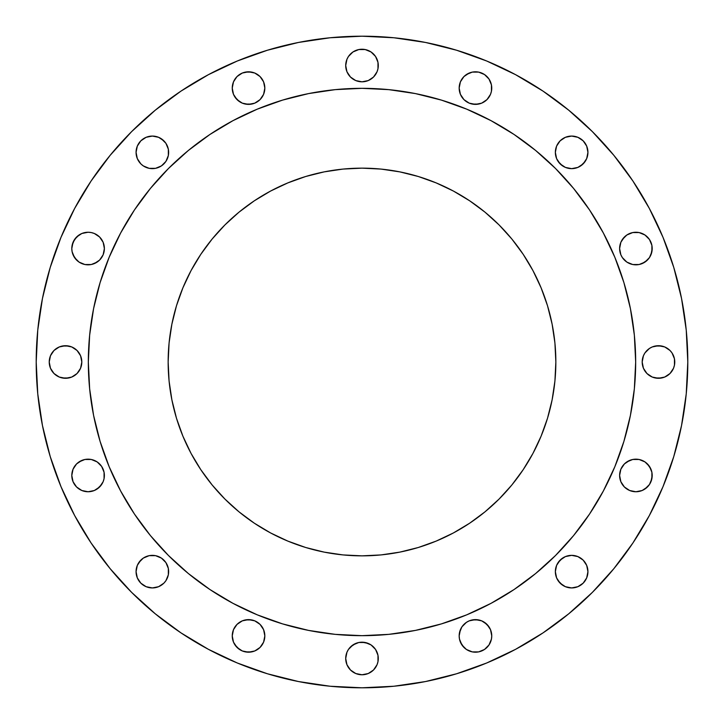 <?xml version="1.0" encoding="UTF-8"?>
<svg xmlns="http://www.w3.org/2000/svg" width="724" height="724" viewBox="0 0 724 724"><rect width="100%" height="100%" fill="white"/><g stroke="black" fill="none" stroke-linecap="round" stroke-linejoin="round"><path stroke-width="1.09" d="M136.383 155.533L136.067 152.357A16.29 16.29 0 0 1 152.357 136.067A16.29 16.29 0 0 1 168.647 152.357A16.29 16.29 0 0 1 152.357 168.647A16.29 16.29 0 0 1 136.067 152.357L137.307 158.592L140.836 163.877L143.307 165.905L149.18 168.339L155.533 168.339L161.407 165.905L165.905 161.407L168.339 155.533L168.339 149.18L165.905 143.307L163.877 140.836L158.592 137.307L152.357 136.067L146.121 137.307L143.307 138.818L140.836 140.836L137.307 146.121L136.067 152.357L137.307 146.121M264.522 84.916L264.83 88.093A16.29 16.29 0 0 1 248.54 104.383A16.29 16.29 0 0 1 232.25 88.093L233.49 94.328L237.019 99.604L242.305 103.143L248.54 104.383L254.776 103.143L260.061 99.604L263.59 94.328L264.83 88.093L263.59 81.857L260.061 76.572L254.776 73.043L248.54 71.803L242.305 73.043L237.019 76.572L233.49 81.857L232.25 88.093A16.29 16.29 0 0 1 248.54 71.803A16.29 16.29 0 0 1 264.83 88.093L263.59 94.328M377.973 62.345L378.29 65.522A16.29 16.29 0 0 1 362 81.812A16.29 16.29 0 0 1 345.71 65.522L346.95 71.757L350.479 77.043L355.765 80.572L362 81.812L368.235 80.572L373.521 77.043L377.05 71.757L377.973 68.699L377.973 62.345L375.548 56.472L371.05 51.974L365.177 49.549L358.823 49.549L352.95 51.974L348.452 56.472L346.95 59.287L345.71 65.522L346.027 62.345M459.478 91.269L459.17 88.093A16.29 16.29 0 0 1 475.46 71.803A16.29 16.29 0 0 1 491.75 88.093A16.29 16.29 0 0 1 475.46 104.383A16.29 16.29 0 0 1 459.17 88.093L460.41 94.328L463.939 99.604L469.224 103.143L475.46 104.383L481.695 103.143L486.981 99.604L490.51 94.328L491.433 91.269L491.433 84.916L488.999 79.043L484.51 74.545L478.636 72.11L472.283 72.11L466.41 74.545L463.939 76.572L460.41 81.857L459.17 88.093L460.41 81.857M587.616 149.18L587.933 152.357A16.29 16.29 0 0 1 571.643 168.647A16.29 16.29 0 0 1 555.353 152.357L556.593 158.592L560.123 163.877L565.408 167.407L571.643 168.647L577.879 167.407L583.164 163.877L586.693 158.592L587.933 152.357L586.693 146.121L583.164 140.836L577.879 137.307L571.643 136.067L565.408 137.307L560.123 140.836L556.593 146.121L555.353 152.357A16.29 16.29 0 0 1 571.643 136.067A16.29 16.29 0 0 1 587.933 152.357L586.693 158.592M651.89 245.364L652.197 248.54A16.29 16.29 0 0 1 635.907 264.83A16.29 16.29 0 0 1 619.617 248.54L620.857 254.776L622.369 257.59L626.857 262.088L632.731 264.522L639.084 264.522L644.957 262.088L649.455 257.59L651.89 251.717L651.89 245.364L649.455 239.49L644.957 235.001L639.084 232.567L632.731 232.567L626.857 235.001L624.396 237.019L620.857 242.305L619.617 248.54L619.934 245.364M646.957 373.521L643.428 368.235L642.188 362A16.29 16.29 0 0 1 658.478 345.71A16.29 16.29 0 0 1 674.768 362A16.29 16.29 0 0 1 658.478 378.29A16.29 16.29 0 0 1 642.188 362L643.428 368.235L646.957 373.521L652.243 377.05L658.478 378.29L664.713 377.05L669.999 373.521L673.528 368.235L674.451 365.177L674.451 358.823L672.026 352.95L669.999 350.479L664.713 346.95L658.478 345.71L652.243 346.95L649.428 348.452L644.93 352.95L643.428 355.765L642.188 362L643.428 355.765M651.89 472.283L652.197 475.46A16.29 16.29 0 0 1 635.907 491.75A16.29 16.29 0 0 1 619.617 475.46L620.857 481.695L624.396 486.981L629.672 490.51L635.907 491.75L642.143 490.51L647.428 486.981L649.455 484.51L651.89 478.636L651.89 472.283L649.455 466.41L644.957 461.912L639.084 459.478L632.731 459.478L626.857 461.912L624.396 463.939L620.857 469.224L619.617 475.46L619.934 472.283M587.616 568.467L587.933 571.643A16.29 16.29 0 0 1 571.643 587.933A16.29 16.29 0 0 1 555.353 571.643L556.593 577.879L560.123 583.164L565.408 586.693L571.643 587.933L577.879 586.693L583.164 583.164L586.693 577.879L587.933 571.643L586.693 565.408L583.164 560.123L577.879 556.593L571.643 555.353L565.408 556.593L560.123 560.123L556.593 565.408L555.353 571.643A16.29 16.29 0 0 1 571.643 555.353A16.29 16.29 0 0 1 587.933 571.643L586.693 577.879M459.478 639.084L459.17 635.907A16.29 16.29 0 0 1 475.46 619.617A16.29 16.29 0 0 1 491.75 635.907A16.29 16.29 0 0 1 475.46 652.197A16.29 16.29 0 0 1 459.17 635.907L459.478 639.084L461.912 644.957L466.41 649.455L472.283 651.89L478.636 651.89L484.51 649.455L488.999 644.957L491.433 639.084L491.75 635.907L490.51 629.672L486.981 624.396L481.695 620.857L475.46 619.617L469.224 620.857L466.41 622.369L461.912 626.857L459.478 632.731L459.17 635.907L460.41 629.672M377.973 655.301L378.29 658.478A16.29 16.29 0 0 1 362 674.768A16.29 16.29 0 0 1 345.71 658.478L346.95 664.713L350.479 669.999L355.765 673.528L362 674.768L368.235 673.528L373.521 669.999L377.05 664.713L377.973 661.655L377.973 655.301L375.548 649.428L371.05 644.93L365.177 642.505L358.823 642.505L352.95 644.93L348.452 649.428L346.95 652.243L345.71 658.478L346.027 655.301M264.522 632.731L264.83 635.907A16.29 16.29 0 0 1 248.54 652.197A16.29 16.29 0 0 1 232.25 635.907L233.49 642.143L237.019 647.428L242.305 650.957L248.54 652.197L254.776 650.957L260.061 647.428L263.59 642.143L264.83 635.907L263.59 629.672L260.061 624.396L254.776 620.857L248.54 619.617L242.305 620.857L237.019 624.396L233.49 629.672L232.25 635.907A16.29 16.29 0 0 1 248.54 619.617A16.29 16.29 0 0 1 264.83 635.907L263.59 642.143M136.383 574.82L136.067 571.643A16.29 16.29 0 0 1 152.357 555.353A16.29 16.29 0 0 1 168.647 571.643A16.29 16.29 0 0 1 152.357 587.933A16.29 16.29 0 0 1 136.067 571.643L137.307 577.879L140.836 583.164L146.121 586.693L152.357 587.933L158.592 586.693L163.877 583.164L165.905 580.693L168.339 574.82L168.339 568.467L165.905 562.593L161.407 558.095L155.533 555.661L149.18 555.661L143.307 558.095L140.836 560.123L137.307 565.408L136.067 571.643L137.307 565.408M104.066 472.283L104.383 475.46A16.29 16.29 0 0 1 88.093 491.75A16.29 16.29 0 0 1 71.803 475.46L73.043 481.695L76.572 486.981L81.857 490.51L88.093 491.75L94.328 490.51L99.604 486.981L103.143 481.695L104.066 478.636L104.066 472.283L101.632 466.41L97.143 461.912L91.269 459.478L84.916 459.478L79.043 461.912L76.572 463.939L73.043 469.224L71.803 475.46L73.043 469.224M104.066 245.364L104.383 248.54A16.29 16.29 0 0 1 88.093 264.83A16.29 16.29 0 0 1 71.803 248.54L72.11 251.717L74.545 257.59L79.043 262.088L84.916 264.522L91.269 264.522L97.143 262.088L99.604 260.061L103.143 254.776L104.383 248.54L103.143 242.305L99.604 237.019L94.328 233.49L91.269 232.567L88.093 232.25L81.857 233.49L76.572 237.019L73.043 242.305L71.803 248.54L72.11 245.364L74.545 239.49L79.043 235.001M81.495 358.823L81.812 362A16.29 16.29 0 0 1 65.522 378.29A16.29 16.29 0 0 1 49.232 362L50.472 368.235L54.001 373.521L59.287 377.05L65.522 378.29L71.757 377.05L77.043 373.521L80.572 368.235L81.812 362L80.572 355.765L77.043 350.479L71.757 346.95L65.522 345.71L59.287 346.95L54.001 350.479L50.472 355.765L49.232 362A16.29 16.29 0 0 1 65.522 345.71A16.29 16.29 0 0 1 81.812 362L80.572 368.235M36.2 362A325.8 325.8 0 0 1 362 36.2A325.8 325.8 0 0 1 687.8 362L686.234 393.937L681.537 425.558L673.773 456.572L663.003 486.682L649.328 515.579L632.894 543.009L613.843 568.684L592.377 592.377L568.684 613.843L543.009 632.894L515.579 649.328L486.682 663.003L456.572 673.773L425.558 681.537L393.937 686.234L362 687.8L330.063 686.234L298.442 681.537L267.428 673.773L237.318 663.003L208.422 649.328L180.991 632.894L155.316 613.843L131.623 592.377L110.157 568.684L91.106 543.009L74.672 515.579L60.997 486.682L50.227 456.572L42.463 425.558L37.766 393.937L36.2 362L37.766 330.063L42.463 298.442L50.227 267.428L60.997 237.318L74.672 208.422L91.106 180.991L110.157 155.316L131.623 131.623L155.316 110.157L180.991 91.106L208.422 74.672L237.318 60.997L267.428 50.227L298.442 42.463L330.063 37.766L362 36.2L393.937 37.766L425.558 42.463L456.572 50.227L486.682 60.997L515.579 74.672L543.009 91.106L568.684 110.157L592.377 131.623L613.843 155.316L632.894 180.991L649.328 208.422L663.003 237.318L673.773 267.428L681.537 298.442L686.234 330.063L687.8 362A325.8 325.8 0 0 1 362 687.8A325.8 325.8 0 0 1 36.2 362L37.766 330.063M88.328 361.819A273.672 273.672 0 0 0 88.328 362A273.672 273.672 0 0 1 362 88.328A273.672 273.672 0 0 1 635.672 362A273.672 273.672 0 0 0 635.672 361.819M491.062 120.673A273.672 273.672 0 0 0 491.008 120.646L514.04 134.447L535.615 150.447L555.516 168.484L573.553 188.385L589.553 209.96L603.354 232.992A273.672 273.672 0 0 0 603.327 232.938M589.653 210.114A273.672 273.672 0 0 0 513.886 134.347M120.673 232.938A273.672 273.672 0 0 0 120.646 232.992L134.447 209.96L150.447 188.385L168.484 168.484L188.385 150.447L209.96 134.447L232.992 120.646A273.672 273.672 0 0 0 232.938 120.673M210.114 134.347A273.672 273.672 0 0 0 134.347 210.114M552.122 324.18L554.919 342.995L555.851 362A193.851 193.851 0 0 1 362 555.851A193.851 193.851 0 0 1 168.149 362A193.851 193.851 0 0 1 362 168.149A193.851 193.851 0 0 1 555.851 362L554.919 342.995L552.122 324.18L547.507 305.727L541.09 287.817L532.964 270.622L523.181 254.305L511.85 239.02L499.071 224.929L484.98 212.15L469.695 200.82L453.378 191.036L436.183 182.91L418.273 176.493L399.82 171.878L381.005 169.081L362 168.149L342.995 169.081L324.18 171.878L305.727 176.493L287.817 182.91L270.622 191.036L254.305 200.82L239.02 212.15L224.929 224.929L212.15 239.02L200.82 254.305L191.036 270.622L182.91 287.817L176.493 305.727L171.878 324.18L169.081 342.995L168.149 362L169.081 381.005L171.878 399.82L176.493 418.273L182.91 436.183L191.036 453.378L200.82 469.695L212.15 484.98L224.929 499.071L239.02 511.85L254.305 523.181L270.622 532.964L287.817 541.09L305.727 547.507L324.18 552.122L342.995 554.919L362 555.851L381.005 554.919L399.82 552.122L418.273 547.507L436.183 541.09L453.378 532.964L469.695 523.181L484.98 511.85L499.071 499.071L511.85 484.98L523.181 469.695L532.964 453.378L541.09 436.183L547.507 418.273L552.122 399.82L554.919 381.005L555.851 362L554.919 381.005L552.122 399.82M592.332 214.213L603.354 232.992L614.839 257.273L623.889 282.559L630.414 308.605L634.351 335.176L635.672 362L634.351 388.824L630.414 415.395L623.889 441.441L614.839 466.727L603.354 491.008L589.553 514.04L573.553 535.615L555.516 555.516L535.615 573.553L514.04 589.553L491.008 603.354L466.727 614.839L441.441 623.889L415.395 630.414L388.824 634.351L362 635.672L335.176 634.351L308.605 630.414L282.559 623.889L257.273 614.839L232.992 603.354L209.96 589.553L188.385 573.553L168.484 555.516L150.447 535.615L134.447 514.04L120.646 491.008L109.161 466.727L100.111 441.441L93.586 415.395L89.649 388.824L88.328 362L89.649 335.176L93.586 308.605L100.111 282.559L109.161 257.273L120.646 232.992L131.668 214.213M214.213 131.668L232.992 120.646L257.273 109.161L282.559 100.111L308.605 93.586L335.176 89.649L362 88.328L388.824 89.649L415.395 93.586L441.441 100.111L466.727 109.161L491.008 120.646L509.786 131.668M635.672 362.181A273.672 273.672 0 0 0 635.672 362A273.672 273.672 0 0 1 362 635.672A273.672 273.672 0 0 1 88.328 362A273.672 273.672 0 0 0 88.328 362.181M131.668 509.786L120.646 491.008A273.672 273.672 0 0 0 120.673 491.062M134.347 513.886A273.672 273.672 0 0 0 210.114 589.653M232.938 603.327A273.672 273.672 0 0 0 232.992 603.354L214.213 592.332M509.786 592.332L491.008 603.354A273.672 273.672 0 0 0 491.062 603.327M513.886 589.653A273.672 273.672 0 0 0 589.653 513.886M603.327 491.062A273.672 273.672 0 0 0 603.354 491.008L592.332 509.786M156.239 542.448L168.484 555.516L181.552 567.761M542.448 567.761L555.516 555.516L567.761 542.448M567.761 181.552L555.516 168.484L542.448 156.239M181.552 156.239L168.484 168.484L156.239 181.552M155.316 110.157L131.623 131.623M138.818 143.307L140.836 140.836L146.121 137.307M149.18 136.383L152.357 136.067L158.592 137.307M161.407 138.818L165.905 143.307M167.407 146.121L168.339 149.18M165.905 161.407L161.407 165.905M158.592 167.407L155.533 168.339M245.364 72.11L251.717 72.11L254.776 73.043M257.59 74.545L260.061 76.572L263.59 81.857M262.088 97.143L260.061 99.604M251.717 104.066L245.364 104.066M239.49 101.632L235.001 97.143M233.49 94.328L232.567 91.269M348.452 56.472L352.95 51.974M375.548 56.472L377.05 59.287M346.027 68.699L345.71 65.522A16.29 16.29 0 0 1 362 49.232A16.29 16.29 0 0 1 378.29 65.522L377.973 68.699M373.521 77.043L368.235 80.572M365.177 81.495L362 81.812L355.765 80.572L350.479 77.043M348.452 74.572L346.95 71.757M461.912 79.043L463.939 76.572L469.224 73.043M472.283 72.11L478.636 72.11L481.695 73.043M484.51 74.545L488.999 79.043M490.51 81.857L491.433 84.916M478.636 104.066L472.283 104.066M463.939 99.604L460.41 94.328M568.467 136.383L571.643 136.067L577.879 137.307M580.693 138.818L583.164 140.836L586.693 146.121M585.182 161.407L580.693 165.905M577.879 167.407L574.82 168.339M562.593 165.905L558.095 161.407M556.593 158.592L555.661 155.533M622.369 239.49L626.857 235.001M629.672 233.49L632.731 232.567M647.428 237.019L649.455 239.49M619.934 251.717L619.617 248.54A16.29 16.29 0 0 1 635.907 232.25A16.29 16.29 0 0 1 652.197 248.54L650.957 254.776M649.455 257.59L647.428 260.061L642.143 263.59M639.084 264.522L632.731 264.522L629.672 263.59M626.857 262.088L624.396 260.061M644.93 352.95L646.957 350.479M649.428 348.452L652.243 346.95M655.301 346.027L661.655 346.027M667.528 375.548L664.713 377.05M661.655 377.973L655.301 377.973M624.396 463.939L629.672 460.41M632.731 459.478L639.084 459.478L642.143 460.41M644.957 461.912L647.428 463.939L650.957 469.224M619.934 478.636L619.617 475.46A16.29 16.29 0 0 1 635.907 459.17A16.29 16.29 0 0 1 652.197 475.46L650.957 481.695M649.455 484.51L644.957 488.999M642.143 490.51L639.084 491.433M558.095 562.593L562.593 558.095M565.408 556.593L568.467 555.661M583.164 560.123L585.182 562.593M585.182 580.693L583.164 583.164L577.879 586.693M574.82 587.616L571.643 587.933L565.408 586.693M562.593 585.182L558.095 580.693M556.593 577.879L555.661 574.82M461.912 626.857L463.939 624.396M472.283 619.934L478.636 619.934M484.51 622.369L488.999 626.857M490.51 629.672L491.433 632.731M478.636 651.89L472.283 651.89L469.224 650.957M466.41 649.455L463.939 647.428L460.41 642.143M350.479 646.957L355.765 643.428M358.823 642.505L362 642.188L368.235 643.428M371.05 644.93L373.521 646.957M375.548 649.428L377.05 652.243M346.027 661.655L345.71 658.478A16.29 16.29 0 0 1 362 642.188A16.29 16.29 0 0 1 378.29 658.478L377.973 661.655M362 674.768L358.823 674.451M348.452 667.528L346.95 664.713M245.364 619.934L251.717 619.934M254.776 620.857L257.59 622.369M260.061 624.396L263.59 629.672M262.088 644.957L260.061 647.428L254.776 650.957M251.717 651.89L245.364 651.89L242.305 650.957M239.49 649.455L235.001 644.957M233.49 642.143L232.567 639.084M138.818 562.593L143.307 558.095M146.121 556.593L149.18 555.661M161.407 558.095L165.905 562.593M167.407 565.408L168.339 568.467M168.339 574.82L167.407 577.879M155.533 587.616L152.357 587.933L146.121 586.693M143.307 585.182L140.836 583.164L137.307 577.879M74.545 466.41L76.572 463.939L81.857 460.41M84.916 459.478L91.269 459.478L94.328 460.41M97.143 461.912L99.604 463.939M72.11 478.636L71.803 475.46A16.29 16.29 0 0 1 88.093 459.17A16.29 16.29 0 0 1 104.383 475.46L104.066 478.636M101.632 484.51L97.143 488.999M94.328 490.51L91.269 491.433M81.857 233.49L84.916 232.567M72.11 251.717L71.803 248.54A16.29 16.29 0 0 1 88.093 232.25A16.29 16.29 0 0 1 104.383 248.54L104.066 251.717M99.604 260.061L94.328 263.59M91.269 264.522L84.916 264.522L81.857 263.59M79.043 262.088L76.572 260.061L73.043 254.776M56.472 348.452L59.287 346.95M62.345 346.027L68.699 346.027M77.043 350.479L80.572 355.765M79.07 371.05L77.043 373.521M74.572 375.548L71.757 377.05M68.699 377.973L62.345 377.973M399.82 552.122L381.005 554.919L362 555.851L342.995 554.919L324.18 552.122M305.727 547.507L287.817 541.09M171.878 399.82L169.081 381.005L168.149 362L169.081 342.995L171.878 324.18M324.18 171.878L342.995 169.081L362 168.149L381.005 169.081L399.82 171.878M418.273 176.493L436.183 182.91"/></g></svg>
